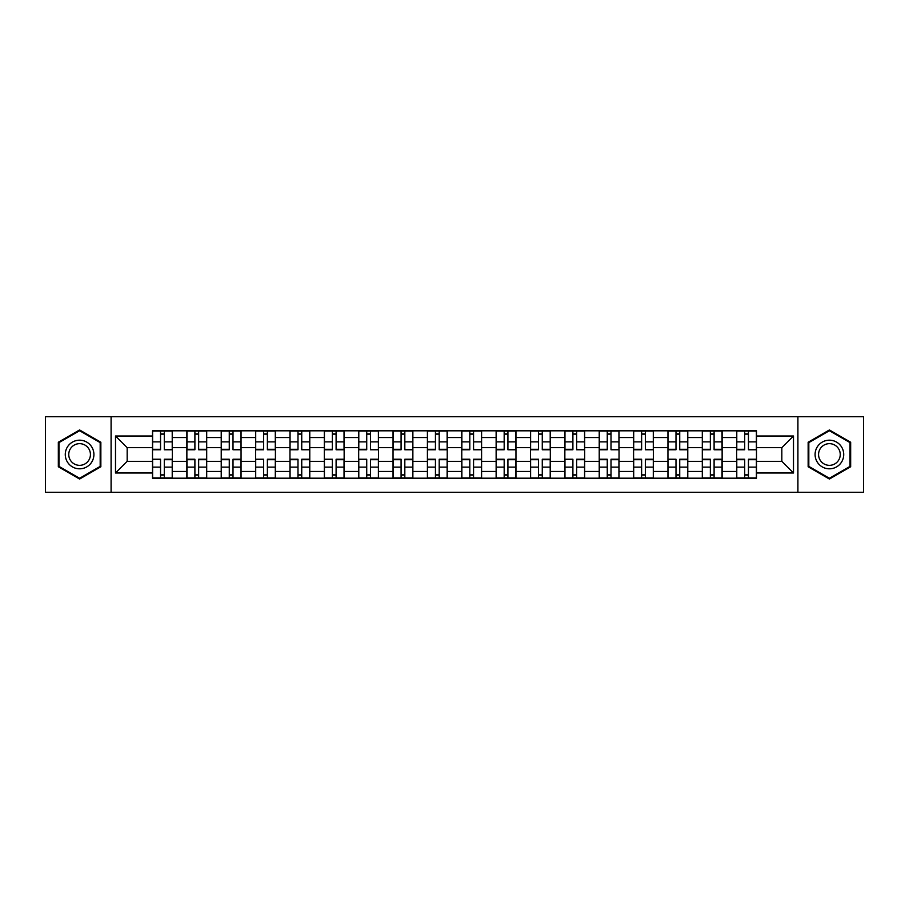 <?xml version="1.0" encoding="UTF-8"?>
<svg xmlns="http://www.w3.org/2000/svg" width="909" height="909" viewBox="0 0 909 909"><rect width="100%" height="100%" fill="white"/><g stroke="black" fill="none" stroke-linecap="round" stroke-linejoin="round"><path stroke-width="1.36" d="M797.909 492.28L863.55 492.28L863.55 416.72L45.45 416.72L45.45 492.28L797.909 492.28L797.909 416.72M186.868 478.179L186.868 437.536L172.324 437.536L172.324 478.179M172.324 437.536L172.324 430.821M186.868 437.536L186.868 430.821M206.695 430.821L206.695 478.179M221.228 478.179L221.228 430.821M241.055 430.821L241.055 478.179M255.588 478.179L255.588 430.821M275.416 430.821L275.416 478.179M289.96 478.179L289.96 430.821M309.776 430.821L309.776 478.179M324.32 478.179L324.32 430.821M344.147 430.821L344.147 478.179M358.68 478.179L358.68 430.821M378.508 430.821L378.508 478.179M393.04 478.179L393.04 430.821M412.868 430.821L412.868 478.179M427.412 478.179L427.412 430.821M447.228 430.821L447.228 478.179M461.772 478.179L461.772 430.821M481.588 430.821L481.588 478.179M496.132 478.179L496.132 430.821M515.96 430.821L515.96 478.179M530.492 478.179L530.492 430.821M550.32 430.821L550.32 478.179M564.853 478.179L564.853 430.821M584.68 430.821L584.68 478.179M599.224 478.179L599.224 430.821M619.04 430.821L619.04 478.179M633.584 478.179L633.584 430.821M653.412 430.821L653.412 478.179M667.945 478.179L667.945 430.821M687.772 430.821L687.772 478.179M702.305 478.179L702.305 430.821M722.132 430.821L722.132 478.179M736.676 478.179L736.676 430.821M736.676 461.329L722.132 461.329M702.305 461.329L687.772 461.329M667.945 461.329L653.412 461.329M633.584 461.329L619.04 461.329M599.224 461.329L584.68 461.329M564.853 461.329L550.32 461.329M530.492 461.329L515.96 461.329M496.132 461.329L481.588 461.329M461.772 461.329L447.228 461.329M427.412 461.329L412.868 461.329M393.04 461.329L378.508 461.329M358.68 461.329L344.147 461.329M324.32 461.329L309.776 461.329M289.96 461.329L275.416 461.329M255.588 461.329L241.055 461.329M221.228 461.329L206.695 461.329M186.868 461.329L172.324 461.329M736.676 447.671L722.132 447.671M702.305 447.671L687.772 447.671M667.945 447.671L653.412 447.671M633.584 447.671L619.04 447.671M599.224 447.671L584.68 447.671M564.853 447.671L550.32 447.671M530.492 447.671L515.96 447.671M496.132 447.671L481.588 447.671M461.772 447.671L447.228 447.671M427.412 447.671L412.868 447.671M393.04 447.671L378.508 447.671M358.68 447.671L344.147 447.671M324.32 447.671L309.776 447.671M289.96 447.671L275.416 447.671M255.588 447.671L241.055 447.671M221.228 447.671L206.695 447.671M186.868 447.671L172.324 447.671M127.169 461.329L152.507 461.329L152.507 447.671L127.169 447.671L127.169 461.329L115.5 472.998L115.5 436.002L152.507 436.002L152.507 447.671M756.493 447.671L756.493 461.329L781.831 461.329L781.831 447.671L756.493 447.671L756.493 430.821L152.507 430.821L152.507 436.002M756.493 436.002L793.5 436.002L793.5 472.998L756.493 472.998L756.493 461.329M152.507 461.329L152.507 478.179L756.493 478.179L756.493 472.998M152.507 472.998L115.5 472.998M111.091 492.28L111.091 416.72M100.854 442.228L79.594 429.957L58.335 442.228L58.335 466.772L79.594 479.043L100.854 466.772L100.854 442.228M850.665 442.228L829.406 429.957L808.146 442.228L808.146 466.772L829.406 479.043L850.665 466.772L850.665 442.228M164.29 474.873L160.541 474.873M160.541 434.127L164.29 434.127M198.651 474.873L194.901 474.873M194.901 434.127L198.651 434.127M233.011 474.873L229.273 474.873M229.273 434.127L233.011 434.127M267.382 474.873L263.633 474.873M263.633 434.127L267.382 434.127M301.743 474.873L297.993 474.873M297.993 434.127L301.743 434.127M336.103 474.873L332.353 474.873M332.353 434.127L336.103 434.127M370.463 474.873L366.725 474.873M366.725 434.127L370.463 434.127M404.823 474.873L401.085 474.873M401.085 434.127L404.823 434.127M439.195 474.873L435.445 474.873M435.445 434.127L439.195 434.127M473.555 474.873L469.805 474.873M469.805 434.127L473.555 434.127M507.915 474.873L504.177 474.873M504.177 434.127L507.915 434.127M542.275 474.873L538.537 474.873M538.537 434.127L542.275 434.127M576.647 474.873L572.897 474.873M572.897 434.127L576.647 434.127M611.007 474.873L607.257 474.873M607.257 434.127L611.007 434.127M645.367 474.873L641.618 474.873M641.618 434.127L645.367 434.127M679.727 474.873L675.989 474.873M675.989 434.127L679.727 434.127M714.099 474.873L710.349 474.873M710.349 434.127L714.099 434.127M748.459 474.873L744.71 474.873M744.71 434.127L748.459 434.127M115.5 436.002L127.169 447.671M781.831 461.329L793.5 472.998M781.831 447.671L793.5 436.002M164.29 449.296L172.221 449.762L164.29 449.762L164.29 431.036L172.221 431.036L167.813 431.036M172.221 449.296L172.221 431.036M160.541 433.9L164.29 433.9M167.483 431.036L152.61 431.036L152.61 449.762L160.541 449.762L160.541 431.036L157.348 431.036M160.541 459.704L152.61 459.238L160.541 459.238L160.541 477.964L152.61 477.964L157.018 477.964M152.61 459.704L152.61 477.964M164.29 475.1L160.541 475.1M157.348 477.964L172.221 477.964L172.221 459.238L164.29 459.238L164.29 477.964L167.483 477.964M198.651 449.762L198.651 431.036L206.582 431.036L206.582 449.762L198.651 449.762M194.901 433.9L198.651 433.9M201.843 431.036L186.981 431.036L186.981 449.762L194.901 449.762L194.901 431.036L191.708 431.036M233.011 449.296L240.942 449.762L233.011 449.762L233.011 431.036L240.942 431.036L236.533 431.036M240.942 449.296L240.942 431.036M229.273 433.9L233.011 433.9M236.204 431.036L221.341 431.036L221.341 449.762L229.273 449.762L229.273 431.036L226.08 431.036M67.198 461.658A14.317 14.317 0 0 0 86.753 466.896A14.317 14.317 0 0 0 91.991 447.342A14.317 14.317 0 0 0 72.436 442.104A14.317 14.317 0 0 0 67.198 461.658M70.209 459.92A10.84 10.84 0 0 0 85.014 463.885A10.84 10.84 0 0 0 88.98 449.08A10.84 10.84 0 0 0 74.174 445.115A10.84 10.84 0 0 0 70.209 459.92M79.594 430.718L100.183 442.603L100.183 466.397L79.594 478.282L58.994 466.397L58.994 442.603L79.594 430.718M817.009 461.658A14.317 14.317 0 0 0 836.564 466.896A14.317 14.317 0 0 0 841.802 447.342A14.317 14.317 0 0 0 822.247 442.104A14.317 14.317 0 0 0 817.009 461.658M820.02 459.92A10.84 10.84 0 0 0 834.826 463.885A10.84 10.84 0 0 0 838.791 449.08A10.84 10.84 0 0 0 823.986 445.115A10.84 10.84 0 0 0 820.02 459.92M829.406 430.718L850.006 442.603L850.006 466.397L829.406 478.282L808.817 466.397L808.817 442.603L829.406 430.718M194.901 459.238L194.901 477.964L186.981 477.964L186.981 459.238L194.901 459.238M198.651 475.1L194.901 475.1M191.708 477.964L206.582 477.964L206.582 459.238L198.651 459.238L198.651 477.964L201.843 477.964M229.273 459.238L229.273 477.964L221.341 477.964L221.341 459.238L229.273 459.238M233.011 475.1L229.273 475.1M226.08 477.964L240.942 477.964L240.942 459.238L233.011 459.238L233.011 477.964L236.204 477.964M267.382 449.762L267.382 431.036L275.302 431.036L275.302 449.762L267.382 449.762M263.633 433.9L267.382 433.9M270.575 431.036L255.702 431.036L255.702 449.762L263.633 449.762L263.633 431.036L260.44 431.036M301.743 449.296L309.674 449.762L301.743 449.762L301.743 431.036L309.674 431.036L305.265 431.036M309.674 449.296L309.674 431.036M297.993 433.9L301.743 433.9M304.935 431.036L290.062 431.036L290.062 449.762L297.993 449.762L297.993 431.036L294.8 431.036M336.103 449.762L336.103 431.036L344.034 431.036L344.034 449.762L336.103 449.762M332.353 433.9L336.103 433.9M339.296 431.036L324.433 431.036L324.433 449.762L332.353 449.762L332.353 431.036L329.16 431.036M263.633 459.704L255.702 459.238L263.633 459.238L263.633 477.964L255.702 477.964L260.11 477.964M255.702 459.704L255.702 477.964M267.382 475.1L263.633 475.1M260.44 477.964L275.302 477.964L275.302 459.238L267.382 459.238L267.382 477.964L270.575 477.964M297.993 459.238L297.993 477.964L290.062 477.964L290.062 459.238L297.993 459.238M301.743 475.1L297.993 475.1M294.8 477.964L309.674 477.964L309.674 459.238L301.743 459.238L301.743 477.964L304.935 477.964M332.353 459.704L324.433 459.238L332.353 459.238L332.353 477.964L324.433 477.964L328.831 477.964M324.433 459.704L324.433 477.964M336.103 475.1L332.353 475.1M329.16 477.964L344.034 477.964L344.034 459.238L336.103 459.238L336.103 477.964L339.296 477.964M370.463 449.296L378.394 449.762L370.463 449.762L370.463 431.036L378.394 431.036L373.985 431.036M378.394 449.296L378.394 431.036M366.725 433.9L370.463 433.9M373.656 431.036L358.794 431.036L358.794 449.762L366.725 449.762L366.725 431.036L363.532 431.036M366.725 459.704L358.794 459.238L366.725 459.238L366.725 477.964L358.794 477.964L363.191 477.964M358.794 459.704L358.794 477.964M370.463 475.1L366.725 475.1M363.532 477.964L378.394 477.964L378.394 459.238L370.463 459.238L370.463 477.964L373.656 477.964M404.823 449.296L412.754 449.762L404.823 449.762L404.823 431.036L412.754 431.036L408.357 431.036M412.754 449.296L412.754 431.036M401.085 433.9L404.823 433.9M408.027 431.036L393.154 431.036L393.154 449.762L401.085 449.762L401.085 431.036L397.892 431.036M401.085 459.238L401.085 477.964L393.154 477.964L393.154 459.238L401.085 459.238M404.823 475.1L401.085 475.1M397.892 477.964L412.754 477.964L412.754 459.238L404.823 459.238L404.823 477.964L408.027 477.964M439.195 449.762L439.195 431.036L447.126 431.036L447.126 449.762L439.195 449.762M435.445 433.9L439.195 433.9M442.388 431.036L427.514 431.036L427.514 449.762L435.445 449.762L435.445 431.036L432.252 431.036M435.445 459.238L435.445 477.964L427.514 477.964L427.514 459.238L435.445 459.238M439.195 475.1L435.445 475.1M432.252 477.964L447.126 477.964L447.126 459.238L439.195 459.238L439.195 477.964L442.388 477.964M473.555 449.296L481.486 449.762L473.555 449.762L473.555 431.036L481.486 431.036L477.077 431.036M481.486 449.296L481.486 431.036M469.805 433.9L473.555 433.9M476.748 431.036L461.874 431.036L461.874 449.762L469.805 449.762L469.805 431.036L466.612 431.036M469.805 459.238L469.805 477.964L461.874 477.964L461.874 459.238L469.805 459.238M473.555 475.1L469.805 475.1M466.612 477.964L481.486 477.964L481.486 459.238L473.555 459.238L473.555 477.964L476.748 477.964M507.915 449.296L515.846 449.762L507.915 449.762L507.915 431.036L515.846 431.036L511.437 431.036M515.846 449.296L515.846 431.036M504.177 433.9L507.915 433.9M511.108 431.036L496.246 431.036L496.246 449.762L504.177 449.762L504.177 431.036L500.973 431.036M542.275 449.762L542.275 431.036L550.206 431.036L550.206 449.762L542.275 449.762M538.537 433.9L542.275 433.9M545.468 431.036L530.606 431.036L530.606 449.762L538.537 449.762L538.537 431.036L535.344 431.036M576.647 449.296L584.567 449.762L576.647 449.762L576.647 431.036L584.567 431.036L580.169 431.036M584.567 449.296L584.567 431.036M572.897 433.9L576.647 433.9M579.84 431.036L564.966 431.036L564.966 449.762L572.897 449.762L572.897 431.036L569.704 431.036M611.007 449.296L618.938 449.762L611.007 449.762L611.007 431.036L618.938 431.036L614.529 431.036M618.938 449.296L618.938 431.036M607.257 433.9L611.007 433.9M614.2 431.036L599.326 431.036L599.326 449.762L607.257 449.762L607.257 431.036L604.065 431.036M645.367 449.296L653.298 449.762L645.367 449.762L645.367 431.036L653.298 431.036L648.89 431.036M653.298 449.296L653.298 431.036M641.618 433.9L645.367 433.9M648.56 431.036L633.698 431.036L633.698 449.762L641.618 449.762L641.618 431.036L638.425 431.036M679.727 449.762L679.727 431.036L687.659 431.036L687.659 449.762L679.727 449.762M675.989 433.9L679.727 433.9M682.92 431.036L668.058 431.036L668.058 449.762L675.989 449.762L675.989 431.036L672.796 431.036M504.177 459.238L504.177 477.964L496.246 477.964L496.246 459.238L504.177 459.238M507.915 475.1L504.177 475.1M500.973 477.964L515.846 477.964L515.846 459.238L507.915 459.238L507.915 477.964L511.108 477.964M538.537 459.238L538.537 477.964L530.606 477.964L530.606 459.238L538.537 459.238M542.275 475.1L538.537 475.1M535.344 477.964L550.206 477.964L550.206 459.238L542.275 459.238L542.275 477.964L545.468 477.964M572.897 459.704L564.966 459.238L572.897 459.238L572.897 477.964L564.966 477.964L569.375 477.964M564.966 459.704L564.966 477.964M576.647 475.1L572.897 475.1M569.704 477.964L584.567 477.964L584.567 459.238L576.647 459.238L576.647 477.964L579.84 477.964M607.257 459.238L607.257 477.964L599.326 477.964L599.326 459.238L607.257 459.238M611.007 475.1L607.257 475.1M604.065 477.964L618.938 477.964L618.938 459.238L611.007 459.238L611.007 477.964L614.2 477.964M641.618 459.238L641.618 477.964L633.698 477.964L633.698 459.238L641.618 459.238M645.367 475.1L641.618 475.1M638.425 477.964L653.298 477.964L653.298 459.238L645.367 459.238L645.367 477.964L648.56 477.964M675.989 459.704L668.058 459.238L675.989 459.238L675.989 477.964L668.058 477.964L672.467 477.964M668.058 459.704L668.058 477.964M679.727 475.1L675.989 475.1M672.796 477.964L687.659 477.964L687.659 459.238L679.727 459.238L679.727 477.964L682.92 477.964M714.099 449.762L714.099 431.036L722.019 431.036L722.019 449.762L714.099 449.762M710.349 433.9L714.099 433.9M717.292 431.036L702.418 431.036L702.418 449.762L710.349 449.762L710.349 431.036L707.157 431.036M710.349 459.238L710.349 477.964L702.418 477.964L702.418 459.238L710.349 459.238M714.099 475.1L710.349 475.1M707.157 477.964L722.019 477.964L722.019 459.238L714.099 459.238L714.099 477.964L717.292 477.964M748.459 449.296L756.39 449.762L748.459 449.762L748.459 431.036L756.39 431.036L751.982 431.036M756.39 449.296L756.39 431.036M744.71 433.9L748.459 433.9M751.652 431.036L736.779 431.036L736.779 449.762L744.71 449.762L744.71 431.036L741.517 431.036M744.71 459.238L744.71 477.964L736.779 477.964L736.779 459.238L744.71 459.238M748.459 475.1L744.71 475.1M741.517 477.964L756.39 477.964L756.39 459.238L748.459 459.238L748.459 477.964L751.652 477.964M702.305 437.536L687.772 437.536M667.945 437.536L653.412 437.536M633.584 437.536L619.04 437.536M599.224 437.536L584.68 437.536M564.853 437.536L550.32 437.536M530.492 437.536L515.96 437.536M496.132 437.536L481.588 437.536M461.772 437.536L447.228 437.536M427.412 437.536L412.868 437.536M393.04 437.536L378.508 437.536M358.68 437.536L344.147 437.536M324.32 437.536L309.776 437.536M289.96 437.536L275.416 437.536M255.588 437.536L241.055 437.536M221.228 437.536L206.695 437.536M736.676 437.536L722.132 437.536M702.305 471.464L687.772 471.464M667.945 471.464L653.412 471.464M633.584 471.464L619.04 471.464M599.224 471.464L584.68 471.464M564.853 471.464L550.32 471.464M530.492 471.464L515.96 471.464M496.132 471.464L481.588 471.464M461.772 471.464L447.228 471.464M427.412 471.464L412.868 471.464M393.04 471.464L378.508 471.464M358.68 471.464L344.147 471.464M324.32 471.464L309.776 471.464M289.96 471.464L275.416 471.464M255.588 471.464L241.055 471.464M221.228 471.464L206.695 471.464M186.868 471.464L172.324 471.464M736.676 471.464L722.132 471.464M164.29 441.865L172.221 441.865M152.61 449.296L160.541 449.296M152.61 441.865L160.541 441.865M160.541 467.135L152.61 467.135M172.221 459.704L164.29 459.704M172.221 467.135L164.29 467.135M198.651 449.296L206.582 449.296M198.651 441.865L206.582 441.865M186.981 449.296L194.901 449.296M186.981 441.865L194.901 441.865M233.011 441.865L240.942 441.865M221.341 449.296L229.273 449.296M221.341 441.865L229.273 441.865M194.901 459.704L186.981 459.704M194.901 467.135L186.981 467.135M206.582 459.704L198.651 459.704M206.582 467.135L198.651 467.135M229.273 459.704L221.341 459.704M229.273 467.135L221.341 467.135M240.942 459.704L233.011 459.704M240.942 467.135L233.011 467.135M267.382 449.296L275.302 449.296M267.382 441.865L275.302 441.865M255.702 449.296L263.633 449.296M255.702 441.865L263.633 441.865M301.743 441.865L309.674 441.865M290.062 449.296L297.993 449.296M290.062 441.865L297.993 441.865M336.103 449.296L344.034 449.296M336.103 441.865L344.034 441.865M324.433 449.296L332.353 449.296M324.433 441.865L332.353 441.865M263.633 467.135L255.702 467.135M275.302 459.704L267.382 459.704M275.302 467.135L267.382 467.135M297.993 459.704L290.062 459.704M297.993 467.135L290.062 467.135M309.674 459.704L301.743 459.704M309.674 467.135L301.743 467.135M332.353 467.135L324.433 467.135M344.034 459.704L336.103 459.704M344.034 467.135L336.103 467.135M370.463 441.865L378.394 441.865M358.794 449.296L366.725 449.296M358.794 441.865L366.725 441.865M366.725 467.135L358.794 467.135M378.394 459.704L370.463 459.704M378.394 467.135L370.463 467.135M404.823 441.865L412.754 441.865M393.154 449.296L401.085 449.296M393.154 441.865L401.085 441.865M401.085 459.704L393.154 459.704M401.085 467.135L393.154 467.135M412.754 459.704L404.823 459.704M412.754 467.135L404.823 467.135M439.195 449.296L447.126 449.296M439.195 441.865L447.126 441.865M427.514 449.296L435.445 449.296M427.514 441.865L435.445 441.865M435.445 459.704L427.514 459.704M435.445 467.135L427.514 467.135M447.126 459.704L439.195 459.704M447.126 467.135L439.195 467.135M473.555 441.865L481.486 441.865M461.874 449.296L469.805 449.296M461.874 441.865L469.805 441.865M469.805 459.704L461.874 459.704M469.805 467.135L461.874 467.135M481.486 459.704L473.555 459.704M481.486 467.135L473.555 467.135M507.915 441.865L515.846 441.865M496.246 449.296L504.177 449.296M496.246 441.865L504.177 441.865M542.275 449.296L550.206 449.296M542.275 441.865L550.206 441.865M530.606 449.296L538.537 449.296M530.606 441.865L538.537 441.865M576.647 441.865L584.567 441.865M564.966 449.296L572.897 449.296M564.966 441.865L572.897 441.865M611.007 441.865L618.938 441.865M599.326 449.296L607.257 449.296M599.326 441.865L607.257 441.865M645.367 441.865L653.298 441.865M633.698 449.296L641.618 449.296M633.698 441.865L641.618 441.865M679.727 449.296L687.659 449.296M679.727 441.865L687.659 441.865M668.058 449.296L675.989 449.296M668.058 441.865L675.989 441.865M504.177 459.704L496.246 459.704M504.177 467.135L496.246 467.135M515.846 459.704L507.915 459.704M515.846 467.135L507.915 467.135M538.537 459.704L530.606 459.704M538.537 467.135L530.606 467.135M550.206 459.704L542.275 459.704M550.206 467.135L542.275 467.135M572.897 467.135L564.966 467.135M584.567 459.704L576.647 459.704M584.567 467.135L576.647 467.135M607.257 459.704L599.326 459.704M607.257 467.135L599.326 467.135M618.938 459.704L611.007 459.704M618.938 467.135L611.007 467.135M641.618 459.704L633.698 459.704M641.618 467.135L633.698 467.135M653.298 459.704L645.367 459.704M653.298 467.135L645.367 467.135M675.989 467.135L668.058 467.135M687.659 459.704L679.727 459.704M687.659 467.135L679.727 467.135M714.099 449.296L722.019 449.296M714.099 441.865L722.019 441.865M702.418 449.296L710.349 449.296M702.418 441.865L710.349 441.865M710.349 459.704L702.418 459.704M710.349 467.135L702.418 467.135M722.019 459.704L714.099 459.704M722.019 467.135L714.099 467.135M748.459 441.865L756.39 441.865M736.779 449.296L744.71 449.296M736.779 441.865L744.71 441.865M744.71 459.704L736.779 459.704M744.71 467.135L736.779 467.135M756.39 459.704L748.459 459.704M756.39 467.135L748.459 467.135"/></g></svg>
